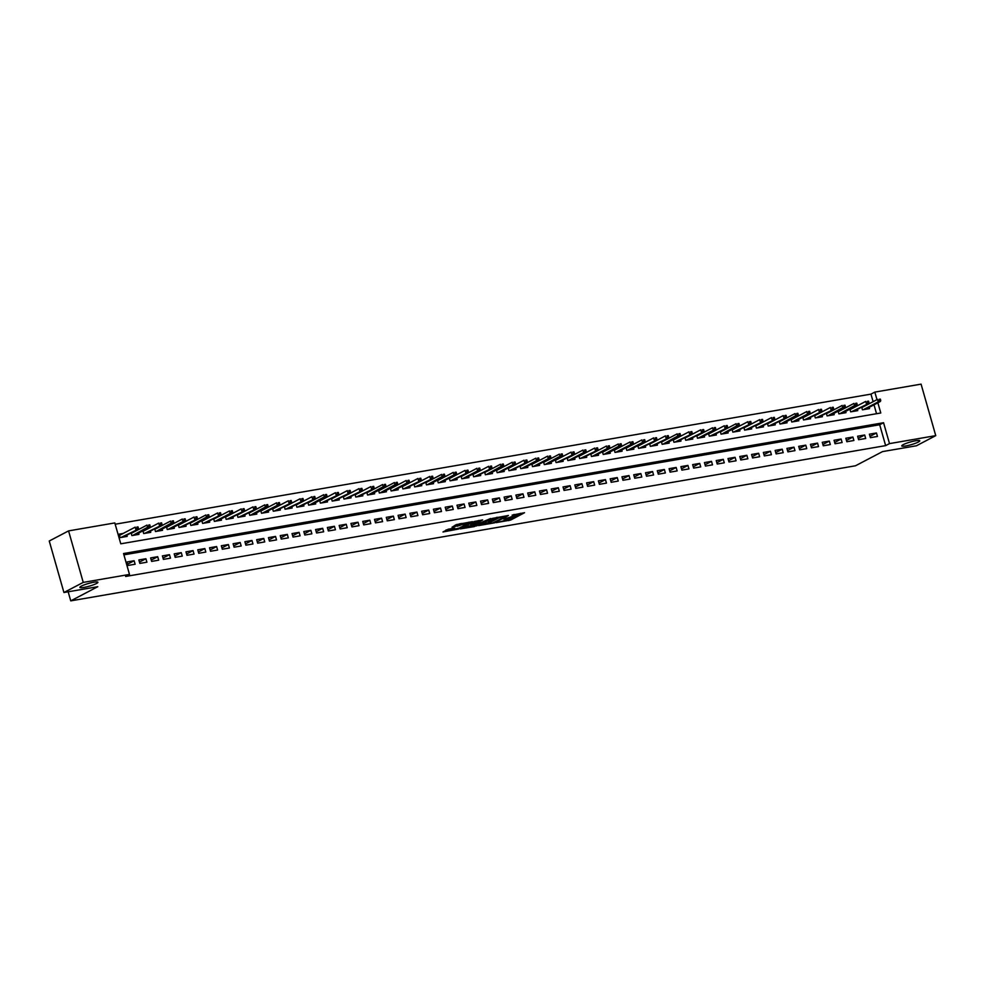 <?xml version="1.0" encoding="UTF-8"?>
<svg xmlns="http://www.w3.org/2000/svg" width="985" height="985" viewBox="0 0 985 985"><rect width="100%" height="100%" fill="white"/><g stroke="black" fill="none" stroke-linecap="round" stroke-linejoin="round"><path stroke-width="1.48" d="M496.181 522.629L510.661 520.055L524.537 512.705L512.151 515.106A4.593 0.69 164.1 0 1 514.145 515.118A4.593 0.69 164.1 0 1 513.431 515.734L512.286 516.337A4.593 0.69 164.1 0 1 506.167 518.245L503.237 518.935L505.096 518.799A4.593 0.69 164.1 0 1 507.09 518.812A4.593 0.69 164.1 0 1 506.376 519.44L505.231 520.031A4.593 0.69 164.1 0 1 499.112 521.939L496.181 522.629M96.444 583.514A9.37 1.404 164.1 0 0 97.909 582.246A9.37 1.404 164.1 0 0 91.297 582.751A9.37 1.404 164.1 0 0 81.361 586.112A9.37 1.404 164.1 0 0 79.896 587.38A9.37 1.404 164.1 0 0 86.508 586.888A9.37 1.404 164.1 0 0 96.444 583.514M918.316 442.043A9.37 1.404 164.1 0 0 919.781 440.775A9.37 1.404 164.1 0 0 913.169 441.28A9.37 1.404 164.1 0 0 903.233 444.641A9.37 1.404 164.1 0 0 901.755 445.91A9.37 1.404 164.1 0 0 908.379 445.417A9.37 1.404 164.1 0 0 918.316 442.043M448.335 529.167L442.991 531.974L458.554 529.031L472.431 521.681L456.252 524.623L452.017 527.246L468.86 522.85L459.269 528.083L452.472 529.671L454.799 528.169L448.335 529.167M873.116 401.671L870.962 394.123L874.828 392.104L921.073 384.138L935.75 435.641L916.432 445.774L882.548 451.598L855.497 465.782L70.748 600.862L97.798 586.691L63.926 592.514L83.245 582.394L68.568 530.89L114.814 522.924L120.773 543.806L880.775 412.986L877.881 402.803M935.75 435.641L889.504 443.607L883.557 422.725L123.544 553.545L129.491 574.427L83.245 582.394M129.491 574.427L125.624 576.459L885.638 445.626L889.504 443.607M478.562 525.584L494.519 522.838L508.408 515.487L492.217 518.43L478.562 525.584M474.622 526.532L460.352 528.871L474.228 521.521L482.613 519.932L476.629 523.22L481.123 522.555L490.579 518.516L476.543 525.928L474.474 526.015M123.199 533.427L119.136 534.129L120.121 537.613L127.188 536.394L126.843 535.15M134.982 531.408L133.504 531.654M146.765 529.376L145.287 529.635M158.548 527.344L157.071 527.603M170.331 525.313L168.854 525.571M182.114 523.294L180.637 523.54M193.897 521.262L192.42 521.521M205.68 519.23L204.203 519.489M217.463 517.199L215.986 517.457M229.246 515.18L227.769 515.426M241.029 513.148L239.552 513.407M252.813 511.116L251.335 511.375M264.596 509.085L263.118 509.344M276.379 507.066L274.901 507.312M288.162 505.034L286.684 505.293M299.945 503.003L298.467 503.261M311.728 500.983L310.25 501.23M323.511 498.952L322.033 499.198M335.294 496.92L333.817 497.179M347.077 494.889L345.6 495.147M358.86 492.869L357.383 493.116M370.643 490.838L369.166 491.096M382.426 488.806L380.949 489.065M394.209 486.775L392.732 487.033M405.992 484.755L404.515 485.002M417.775 482.724L416.298 482.982M429.558 480.692L428.081 480.951M441.342 478.661L439.864 478.919M453.125 476.642L451.647 476.888M464.908 474.61L463.43 474.868M476.691 472.578L475.213 472.837M488.474 470.559L486.996 470.805M500.257 468.528L498.779 468.774M512.04 466.496L510.562 466.755M523.823 464.464L522.346 464.723M535.606 462.445L534.129 462.691M547.389 460.414L545.912 460.672M559.172 458.382L557.695 458.641M570.955 456.35L569.478 456.609M582.738 454.331L581.261 454.577M594.521 452.3L593.044 452.558M606.304 450.268L604.827 450.527M618.087 448.237L616.61 448.495M629.871 446.217L628.393 446.464M641.654 444.186L640.176 444.444M653.437 442.154L651.959 442.413M665.22 440.123L663.742 440.381M677.003 438.103L675.525 438.35M688.786 436.072L687.308 436.33M700.569 434.04L699.091 434.299M712.352 432.021L710.875 432.267M724.135 429.989L722.658 430.236M735.918 427.958L734.441 428.216M747.701 425.926L746.224 426.185M759.484 423.907L758.007 424.153M771.267 421.875L769.79 422.134M783.05 419.844L781.573 420.102M794.833 417.812L793.356 418.071M806.616 415.793L805.139 416.039M818.4 413.762L816.922 414.02M830.183 411.73L828.705 411.989M841.966 409.698L840.488 409.957M853.749 407.679L852.271 407.925M870.395 437.672L877.463 436.454L876.465 432.969L869.398 434.188L870.395 437.672M858.612 439.692L865.68 438.485L864.682 435.001L857.615 436.22L858.612 439.692M846.829 441.723L853.896 440.504L852.899 437.032L845.832 438.239L846.829 441.723M835.046 443.755L842.113 442.536L841.116 439.051L834.049 440.27L835.046 443.755M823.263 445.786L830.33 444.567L829.333 441.083L822.266 442.302L823.263 445.786M811.48 447.806L818.547 446.599L817.55 443.115L810.483 444.333L811.48 447.806M799.697 449.837L806.764 448.618L805.767 445.146L798.7 446.353L799.697 449.837M787.914 451.869L794.981 450.65L793.984 447.165L786.916 448.384L787.914 451.869M776.131 453.9L783.198 452.681L782.201 449.197L775.133 450.416L776.131 453.9M764.348 455.92L771.415 454.701L770.418 451.228L763.35 452.447L764.348 455.92M752.565 457.951L759.632 456.732L758.635 453.26L751.567 454.467L752.565 457.951M740.782 459.983L747.849 458.764L746.852 455.279L739.784 456.498L740.782 459.983M728.999 462.002L736.066 460.795L735.069 457.311L728.001 458.53L728.999 462.002M717.215 464.034L724.283 462.815L723.286 459.342L716.218 460.561L717.215 464.034M705.432 466.065L712.5 464.846L711.502 461.362L704.435 462.581L705.432 466.065M693.649 468.097L700.717 466.878L699.719 463.393L692.652 464.612L693.649 468.097M681.866 470.116L688.934 468.909L687.936 465.425L680.869 466.644L681.866 470.116M670.083 472.147L677.151 470.928L676.153 467.456L669.086 468.675L670.083 472.147M658.3 474.179L665.367 472.96L664.37 469.476L657.303 470.695L658.3 474.179M646.517 476.211L653.584 474.992L652.587 471.507L645.52 472.726L646.517 476.211M634.734 478.23L641.801 477.023L640.804 473.539L633.737 474.758L634.734 478.23M622.951 480.261L630.018 479.042L629.021 475.57L621.954 476.777L622.951 480.261M611.168 482.293L618.235 481.074L617.238 477.59L610.171 478.808L611.168 482.293M599.385 484.325L606.452 483.106L605.455 479.621L598.387 480.84L599.385 484.325M587.602 486.344L594.669 485.125L593.672 481.653L586.604 482.872L587.602 486.344M575.819 488.375L582.886 487.156L581.889 483.684L574.821 484.891L575.819 488.375M564.036 490.407L571.103 489.188L570.106 485.704L563.038 486.922L564.036 490.407M552.253 492.438L559.32 491.219L558.323 487.735L551.255 488.954L552.253 492.438M540.457 494.458L547.537 493.239L546.54 489.767L539.472 490.986L540.457 494.458M528.674 496.489L535.754 495.27L534.756 491.798L527.689 493.005L528.674 496.489M516.891 498.521L523.971 497.302L522.973 493.817L515.906 495.036L516.891 498.521M505.108 500.54L512.188 499.333L511.19 495.849L504.123 497.068L505.108 500.54M493.325 502.572L500.405 501.353L499.407 497.881L492.34 499.099L493.325 502.572M481.542 504.603L488.622 503.384L487.624 499.9L480.557 501.119L481.542 504.603M469.759 506.635L476.838 505.416L475.841 501.931L468.774 503.15L469.759 506.635M457.976 508.654L465.055 507.447L464.058 503.963L456.991 505.182L457.976 508.654M446.193 510.686L453.272 509.467L452.275 505.994L445.208 507.201L446.193 510.686M434.41 512.717L441.489 511.498L440.492 508.014L433.425 509.233L434.41 512.717M422.627 514.749L429.706 513.53L428.709 510.045L421.642 511.264L422.627 514.749M410.844 516.768L417.923 515.561L416.926 512.077L409.858 513.296L410.844 516.768M399.06 518.799L406.14 517.581L405.143 514.108L398.075 515.315L399.06 518.799M387.277 520.831L394.357 519.612L393.36 516.128L386.292 517.347L387.277 520.831M375.494 522.863L382.574 521.644L381.577 518.159L374.509 519.378L375.494 522.863M363.711 524.882L370.791 523.663L369.794 520.191L362.726 521.41L363.711 524.882M351.928 526.913L359.008 525.694L358.011 522.222L350.943 523.429L351.928 526.913M340.145 528.945L347.225 527.726L346.227 524.242L339.16 525.461L340.145 528.945M328.362 530.964L335.442 529.758L334.444 526.273L327.377 527.492L328.362 530.964M316.579 532.996L323.659 531.777L322.661 528.305L315.594 529.524L316.579 532.996M304.796 535.027L311.876 533.808L310.878 530.324L303.811 531.543L304.796 535.027M293.013 537.059L300.093 535.84L299.095 532.356L292.028 533.574L293.013 537.059M281.23 539.078L288.309 537.872L287.312 534.387L280.245 535.606L281.23 539.078M269.447 541.11L276.526 539.891L275.529 536.419L268.462 537.638L269.447 541.11M257.664 543.141L264.743 541.922L263.746 538.438L256.679 539.657L257.664 543.141M245.881 545.173L252.96 543.954L251.963 540.469L244.896 541.688L245.881 545.173M234.098 547.192L241.177 545.986L240.18 542.501L233.113 543.72L234.098 547.192M222.314 549.224L229.394 548.005L228.397 544.533L221.329 545.739L222.314 549.224M210.531 551.255L217.611 550.036L216.614 546.552L209.546 547.771L210.531 551.255M198.748 553.287L205.828 552.068L204.831 548.583L197.763 549.802L198.748 553.287M186.965 555.306L194.045 554.087L193.048 550.615L185.98 551.834L186.965 555.306M175.182 557.338L182.262 556.119L181.265 552.647L174.197 553.853L175.182 557.338M163.399 559.369L170.479 558.15L169.482 554.666L162.414 555.885L163.399 559.369M151.616 561.401L158.696 560.182L157.698 556.697L150.631 557.916L151.616 561.401M139.833 563.42L146.913 562.201L145.915 558.729L138.848 559.948L139.833 563.42M885.638 445.626L879.691 424.744L123.913 554.851M134.132 560.748L127.065 561.967L128.05 565.452L135.13 564.233L134.132 560.748L127.681 564.134M870.962 394.123L115.183 524.217M876.539 413.712L874.015 404.835M865.532 405.648L864.054 405.906M869.176 407.371L869.533 408.615L862.454 409.822L861.69 407.137M857.393 409.391L857.75 410.634L850.671 411.853L849.907 409.169M845.61 411.422L845.967 412.666L838.888 413.885L838.124 411.201M833.827 413.454L834.184 414.697L827.104 415.916L826.341 413.22M822.044 415.473L822.401 416.729L815.321 417.935L814.558 415.251M810.261 417.505L810.618 418.748L803.538 419.967L802.775 417.283M798.478 419.536L798.835 420.78L791.755 421.999L790.992 419.315M786.695 421.568L787.052 422.811L779.972 424.03L779.209 421.334M774.912 423.587L775.269 424.843L768.189 426.049L767.426 423.365M763.129 425.618L763.486 426.862L756.406 428.081L755.643 425.397M751.346 427.65L751.703 428.894L744.623 430.113L743.86 427.428M739.563 429.682L739.92 430.925L732.84 432.144L732.077 429.448M727.78 431.701L728.137 432.944L721.057 434.163L720.294 431.479M715.996 433.732L716.354 434.976L709.274 436.195L708.511 433.511M704.213 435.764L704.571 437.008L697.491 438.226L696.727 435.53M692.43 437.796L692.787 439.039L685.708 440.258L684.944 437.562M680.647 439.815L681.004 441.058L673.925 442.277L673.161 439.593M668.864 441.846L669.221 443.09L662.142 444.309L661.378 441.625M657.081 443.878L657.438 445.121L650.359 446.34L649.595 443.644M645.298 445.91L645.655 447.153L638.575 448.36L637.812 445.676M633.515 447.929L633.872 449.172L626.792 450.391L626.029 447.707M621.732 449.96L622.089 451.204L615.009 452.423L614.246 449.739M609.949 451.992L610.306 453.235L603.226 454.454L602.463 451.758M598.166 454.011L598.523 455.267L591.443 456.474L590.68 453.789M586.383 456.043L586.74 457.286L579.66 458.505L578.897 455.821M574.6 458.074L574.957 459.318L567.877 460.537L567.114 457.853M562.817 460.106L563.174 461.349L556.094 462.568L555.331 459.872M551.034 462.125L551.391 463.369L544.311 464.588L543.548 461.903M539.251 464.157L539.608 465.4L532.528 466.619L531.765 463.935M527.467 466.188L527.825 467.432L520.745 468.651L519.981 465.954M515.684 468.22L516.042 469.463L508.962 470.682L508.198 467.986M503.901 470.239L504.258 471.483L497.179 472.702L496.415 470.017M492.118 472.271L492.475 473.514L485.396 474.733L484.632 472.049M480.335 474.302L480.692 475.546L473.613 476.765L472.849 474.068M468.552 476.334L468.909 477.577L461.83 478.784L461.066 476.1M456.769 478.353L457.126 479.596L450.046 480.815L449.283 478.131M444.986 480.385L445.343 481.628L438.263 482.847L437.5 480.163M433.203 482.416L433.56 483.66L426.48 484.879L425.717 482.182M421.42 484.435L421.777 485.691L414.697 486.898L413.934 484.214M409.637 486.467L409.994 487.71L402.914 488.929L402.151 486.245M397.854 488.498L398.211 489.742L391.131 490.961L390.368 488.277M386.071 490.53L386.428 491.774L379.348 492.992L378.585 490.296M374.288 492.549L374.645 493.805L367.565 495.012L366.802 492.328M362.505 494.581L362.862 495.824L355.782 497.043L355.019 494.359M350.722 496.612L351.079 497.856L343.999 499.075L343.236 496.391M338.938 498.644L339.296 499.887L332.216 501.106L331.452 498.41M327.155 500.663L327.512 501.907L320.433 503.126L319.669 500.442M315.372 502.695L315.729 503.938L308.65 505.157L307.886 502.473M303.589 504.726L303.946 505.97L296.867 507.189L296.103 504.492M291.806 506.758L292.163 508.001L285.084 509.22L284.32 506.524M280.023 508.777L280.38 510.021L273.301 511.24L272.537 508.555M268.24 510.809L268.597 512.052L261.517 513.271L260.754 510.587M256.457 512.84L256.814 514.084L249.734 515.303L248.971 512.606M244.674 514.86L245.031 516.115L237.951 517.322L237.188 514.638M232.891 516.891L233.248 518.135L226.168 519.354L225.405 516.669M221.108 518.923L221.465 520.166L214.385 521.385L213.622 518.701M209.325 520.954L209.682 522.198L202.602 523.417L201.839 520.72M197.542 522.973L197.899 524.229L190.819 525.436L190.056 522.752M185.759 525.005L186.116 526.249L179.036 527.467L178.273 524.783M173.976 527.037L174.333 528.28L167.253 529.499L166.49 526.815M162.193 529.068L162.537 530.312L155.47 531.531L154.707 528.834M150.409 531.087L150.754 532.331L143.687 533.55L142.923 530.866M138.626 533.119L138.971 534.362L131.904 535.581L131.14 532.897M68.162 591.788L70.748 600.862M63.926 592.514L49.25 541.011L68.568 530.89M876.982 399.651L874.828 392.104M879.691 424.744L883.557 422.725M876.465 432.969L870.014 436.355M864.682 435.001L858.23 438.387M852.899 437.032L846.447 440.406M841.116 439.051L834.664 442.437M829.333 441.083L822.881 444.469M817.55 443.115L811.098 446.5M805.767 445.146L799.315 448.52M793.984 447.165L787.532 450.551M782.201 449.197L775.749 452.583M770.418 451.228L763.966 454.602M758.635 453.26L752.183 456.634M746.852 455.279L740.4 458.665M735.069 457.311L728.617 460.697M723.286 459.342L716.834 462.716M711.502 461.362L705.051 464.748M699.719 463.393L693.268 466.779M687.936 465.425L681.485 468.811M676.153 467.456L669.701 470.83M664.37 469.476L657.918 472.862M652.587 471.507L646.135 474.893M640.804 473.539L634.352 476.925M629.021 475.57L622.569 478.944M617.238 477.59L610.786 480.975M605.455 479.621L599.003 483.007M593.672 481.653L587.22 485.026M581.889 483.684L575.437 487.058M570.106 485.704L563.654 489.089M558.323 487.735L551.871 491.121M546.54 489.767L540.088 493.14M534.756 491.798L528.305 495.172M522.973 493.817L516.522 497.203M511.19 495.849L504.739 499.235M499.407 497.881L492.956 501.254M487.624 499.9L481.173 503.286M475.841 501.931L469.389 505.317M464.058 503.963L457.606 507.349M452.275 505.994L445.823 509.368M440.492 508.014L434.04 511.4M428.709 510.045L422.257 513.431M416.926 512.077L410.474 515.463M405.143 514.108L398.691 517.482M393.36 516.128L386.908 519.514M381.577 518.159L375.125 521.545M369.794 520.191L363.342 523.564M358.011 522.222L351.559 525.596M346.227 524.242L339.776 527.628M334.444 526.273L327.993 529.659M322.661 528.305L316.21 531.678M310.878 530.324L304.427 533.71M299.095 532.356L292.644 535.741M287.312 534.387L280.86 537.773M275.529 536.419L269.077 539.792M263.746 538.438L257.294 541.824M251.963 540.469L245.511 543.855M240.18 542.501L233.728 545.887M228.397 544.533L221.945 547.906M216.614 546.552L210.162 549.938M204.831 548.583L198.379 551.969M193.048 550.615L186.596 553.989M181.265 552.647L174.813 556.02M169.482 554.666L163.03 558.052M157.698 556.697L151.247 560.083M145.915 558.729L139.464 562.103M505.896 519.686L510.267 518.664L520.523 513.284M481.96 523.811L488.523 522.678M492.401 523.097L505.724 516.399L503.766 516.546A4.593 0.69 164.1 0 0 497.647 518.455L489.446 522.752A4.593 0.69 164.1 0 0 488.732 523.367A4.593 0.69 164.1 0 0 490.727 523.38L492.401 523.097M488.732 523.367L488.326 521.976A4.593 0.69 164.1 0 1 489.052 521.361L496.588 517.408M470.288 525.818L463.972 526.901M478.599 520.511L476.518 521.878M471.101 526.039L477.294 524.968L480.68 523.121L476.186 523.774L471.101 526.039L470.707 524.648L470.498 526.556M470.707 524.648L476.358 522.284M455.008 525.264L460.611 523.601M445.983 530.004L452.263 528.92M865.47 409.304L880.368 401.498L878.238 401.868L863.34 409.674M879.556 400.698L880.738 400.501L880.344 399.11L879.162 399.307L879.556 400.698L878.238 401.868L877.524 399.356L861.826 407.593M879.162 399.307L880.344 399.11M880.738 400.501L880.368 401.498M853.687 411.336L868.585 403.53L851.557 411.705M867.773 402.73L868.955 402.533L868.561 401.141L867.379 401.338L867.773 402.73L866.455 403.899L865.741 401.387L850.043 409.625M867.379 401.338L868.561 401.141M868.955 402.533L868.585 403.53M857.172 404.552L856.778 403.16L855.596 403.37L855.99 404.761L857.172 404.552L856.802 405.561L854.672 405.918L853.958 403.419L838.26 411.644M855.99 404.761L839.774 413.737M856.802 405.561L841.892 413.368M855.596 403.37L856.778 403.16M845.389 406.583L844.995 405.192L843.813 405.401L844.207 406.793L845.389 406.583L845.019 407.593L830.121 415.387M845.019 407.593L842.889 407.95L842.175 405.451L826.477 413.675M844.207 406.793L827.991 415.756M843.813 405.401L844.995 405.192M818.338 417.418L833.236 409.612L816.208 417.788M832.423 408.812L833.605 408.615L833.212 407.224L832.029 407.421L832.423 408.812L831.106 409.982L830.392 407.47L814.693 415.707M832.029 407.421L833.212 407.224M833.605 408.615L833.236 409.612M806.555 419.45L821.453 411.644L804.425 419.819M820.64 410.844L821.822 410.646L821.428 409.255L820.246 409.452L820.64 410.844L819.323 412.013L818.609 409.501L802.91 417.738M820.246 409.452L821.428 409.255M821.822 410.646L821.453 411.644M794.772 421.481L809.67 413.675L807.54 414.032L792.642 421.851M808.857 412.875L810.039 412.666L809.645 411.274L808.463 411.484L808.857 412.875L807.54 414.032L806.826 411.533L791.127 419.758M808.463 411.484L809.645 411.274M810.039 412.666L809.67 413.675M798.256 414.697L797.862 413.306L796.68 413.503L797.074 414.907L798.256 414.697L797.887 415.695L795.757 416.064L795.043 413.565L779.344 421.789M797.074 414.907L780.859 423.87M797.887 415.695L782.976 423.513M796.68 413.503L797.862 413.306M771.206 425.532L786.104 417.726L769.076 425.902M785.291 416.926L786.473 416.729L786.079 415.338L784.897 415.535L785.291 416.926L783.974 418.096L783.26 415.584L767.561 423.821M784.897 415.535L786.079 415.338M786.473 416.729L786.104 417.726M759.423 427.564L774.321 419.758L757.293 427.933M773.508 418.957L774.69 418.76L774.296 417.357L773.114 417.566L773.508 418.957L772.191 420.127L771.477 417.615L755.778 425.852M773.114 417.566L774.296 417.357M774.69 418.76L774.321 419.758M747.64 429.595L762.538 421.789L745.51 429.952M761.725 420.989L762.907 420.78L762.513 419.388L761.331 419.598L761.725 420.989L760.408 422.146L759.694 419.647L743.995 427.872M761.331 419.598L762.513 419.388M762.907 420.78L762.538 421.789M735.857 431.615L750.755 423.809L733.726 431.984M749.942 423.008L751.124 422.811L750.73 421.42L749.548 421.617L749.942 423.008L748.625 424.178L747.911 421.678L732.212 429.903M749.548 421.617L750.73 421.42M751.124 422.811L750.755 423.809M739.341 424.843L738.947 423.452L737.765 423.648L738.159 425.04L739.341 424.843L738.972 425.84L736.842 426.209L736.127 423.698L720.429 431.935M738.159 425.04L721.943 434.016M738.972 425.84L724.061 433.646M737.765 423.648L738.947 423.452M712.29 435.678L727.189 427.872L710.16 436.047M726.376 427.071L727.558 426.862L727.164 425.471L725.982 425.68L726.376 427.071L725.058 428.241L724.344 425.729L708.646 433.954M725.982 425.68L727.164 425.471M727.558 426.862L727.189 427.872M700.507 437.709L715.405 429.903L713.275 430.26L698.377 438.066M714.593 429.103L715.775 428.894L715.381 427.502L714.199 427.712L714.593 429.103L713.275 430.26L712.561 427.761L696.863 435.986M714.199 427.712L715.381 427.502M715.775 428.894L715.405 429.903M688.724 439.729L703.622 431.923L686.594 440.098M702.81 431.122L703.992 430.925L703.598 429.534L702.416 429.731L702.81 431.122L701.492 432.292L700.778 429.78L685.08 438.017M702.416 429.731L703.598 429.534M703.992 430.925L703.622 431.923M676.941 441.76L691.839 433.954L674.811 442.13M691.027 433.154L692.209 432.957L691.815 431.565L690.633 431.762L691.027 433.154L689.709 434.323L688.995 431.812L673.297 440.049M690.633 431.762L691.815 431.565M692.209 432.957L691.839 433.954M680.426 434.976L680.032 433.585L678.85 433.794L679.244 435.185L680.426 434.976L680.056 435.986L677.926 436.343L677.212 433.843L661.514 442.068M679.244 435.185L663.028 444.161M680.056 435.986L665.146 443.792M678.85 433.794L680.032 433.585M653.375 445.823L668.273 438.017L651.245 446.18M667.461 437.217L668.643 437.008L668.249 435.616L667.067 435.826L667.461 437.217L666.143 438.374L665.429 435.875L649.731 444.1M667.067 435.826L668.249 435.616M668.643 437.008L668.273 438.017M641.592 447.843L656.49 440.036L639.462 448.212M655.678 439.236L656.86 439.039L656.466 437.648L655.284 437.845L655.678 439.236L654.36 440.406L653.646 437.894L637.948 446.131M655.284 437.845L656.466 437.648M656.86 439.039L656.49 440.036M629.809 449.874L644.707 442.068L642.577 442.437L627.679 450.243M643.894 441.268L645.076 441.071L644.683 439.679L643.5 439.876L643.894 441.268L642.577 442.437L641.863 439.926L626.164 448.163M643.5 439.876L644.683 439.679M645.076 441.071L644.707 442.068M618.026 451.906L632.924 444.1L630.794 444.457L615.896 452.275M632.111 443.299L633.293 443.09L632.899 441.699L631.717 441.908L632.111 443.299L630.794 444.457L630.08 441.957L614.381 450.182M631.717 441.908L632.899 441.699M633.293 443.09L632.924 444.1M621.51 445.121L621.116 443.73L619.934 443.94L620.328 445.331L621.51 445.121L621.141 446.131L619.011 446.488L618.297 443.989L602.598 452.213M620.328 445.331L604.113 454.294M621.141 446.131L606.231 453.937M619.934 443.94L621.116 443.73M594.46 455.956L609.358 448.15L607.228 448.52L592.33 456.326M608.545 447.35L609.727 447.153L609.333 445.762L608.151 445.959L608.545 447.35L607.228 448.52L606.514 446.008L590.815 454.245M608.151 445.959L609.333 445.762M609.727 447.153L609.358 448.15M582.677 457.988L597.575 450.182L580.547 458.357M596.762 449.382L597.944 449.185L597.55 447.793L596.368 447.99L596.762 449.382L595.445 450.551L594.731 448.04L579.032 456.277M596.368 447.99L597.55 447.793M597.944 449.185L597.575 450.182M570.894 460.02L585.792 452.213L583.662 452.571L568.764 460.389M584.979 451.413L586.161 451.204L585.767 449.813L584.585 450.022L584.979 451.413L583.662 452.571L582.948 450.071L567.249 458.296M584.585 450.022L585.767 449.813M586.161 451.204L585.792 452.213M559.111 462.051L574.009 454.233L556.981 462.408M573.196 453.445L574.378 453.235L573.984 451.844L572.802 452.041L573.196 453.445L571.879 454.602L571.165 452.103L555.466 460.327M572.802 452.041L573.984 451.844M574.378 453.235L574.009 454.233M562.595 455.267L562.201 453.876L561.019 454.073L561.413 455.464L562.595 455.267L562.226 456.264L560.096 456.634L559.381 454.122L543.683 462.359M561.413 455.464L545.197 464.44M562.226 456.264L547.315 464.07M561.019 454.073L562.201 453.876M535.544 466.102L550.443 458.296L548.313 458.665L533.414 466.471M549.63 457.496L550.812 457.299L550.418 455.895L549.236 456.104L549.63 457.496L548.313 458.665L547.598 456.154L531.9 464.391M549.236 456.104L550.418 455.895M550.812 457.299L550.443 458.296M523.761 468.134L538.66 460.327L536.529 460.685L521.631 468.491M537.847 459.527L539.029 459.318L538.635 457.926L537.453 458.136L537.847 459.527L536.529 460.685L535.815 458.185L520.117 466.41M537.453 458.136L538.635 457.926M539.029 459.318L538.66 460.327M511.978 470.153L526.876 462.347L509.848 470.522M526.064 461.546L527.246 461.349L526.852 459.958L525.67 460.155L526.064 461.546L524.746 462.716L524.032 460.217L508.334 468.441M525.67 460.155L526.852 459.958M527.246 461.349L526.876 462.347M500.195 472.184L515.093 464.378L512.963 464.748L498.065 472.554M514.281 463.578L515.463 463.381L515.069 461.99L513.887 462.187L514.281 463.578L512.963 464.748L512.249 462.236L496.551 470.473M513.887 462.187L515.069 461.99M515.463 463.381L515.093 464.378M503.68 465.4L503.286 464.009L502.104 464.218L502.498 465.61L503.68 465.4L503.31 466.41L501.18 466.779L500.466 464.267L484.768 472.492M502.498 465.61L486.282 474.585M503.31 466.41L488.4 474.216M502.104 464.218L503.286 464.009M476.629 476.248L491.527 468.441L474.499 476.605M490.715 467.641L491.897 467.432L491.503 466.04L490.321 466.25L490.715 467.641L489.397 468.798L488.683 466.299L472.985 474.524M490.321 466.25L491.503 466.04M491.897 467.432L491.527 468.441M464.846 478.267L479.744 470.461L477.614 470.83L462.716 478.636M478.932 469.66L480.114 469.463L479.72 468.072L478.538 468.269L478.932 469.66L477.614 470.83L476.9 468.318L461.202 476.555M478.538 468.269L479.72 468.072M480.114 469.463L479.744 470.461M453.063 480.298L467.961 472.492L450.933 480.668M467.149 471.692L468.331 471.495L467.937 470.104L466.755 470.301L467.149 471.692L465.831 472.862L465.117 470.35L449.419 478.587M466.755 470.301L467.937 470.104M468.331 471.495L467.961 472.492M441.28 482.33L456.178 474.524L454.048 474.881L439.15 482.699M455.365 473.723L456.548 473.514L456.154 472.123L454.971 472.332L455.365 473.723L454.048 474.881L453.334 472.381L437.635 480.606M454.971 472.332L456.154 472.123M456.548 473.514L456.178 474.524M444.764 475.546L444.37 474.154L443.188 474.364L443.582 475.755L444.764 475.546L444.395 476.555L442.265 476.912L441.551 474.413L425.852 482.638M443.582 475.755L427.367 484.719M444.395 476.555L429.485 484.361M443.188 474.364L444.37 474.154M417.714 486.381L432.612 478.575L415.584 486.75M431.799 477.774L432.981 477.577L432.587 476.186L431.405 476.383L431.799 477.774L430.482 478.944L429.768 476.432L414.069 484.669M431.405 476.383L432.587 476.186M432.981 477.577L432.612 478.575M405.931 488.412L420.829 480.606L403.801 488.782M420.016 479.806L421.198 479.609L420.804 478.217L419.622 478.414L420.016 479.806L418.699 480.975L417.985 478.464L402.286 486.701M419.622 478.414L420.804 478.217M421.198 479.609L420.829 480.606M394.148 490.444L409.046 482.638L406.916 482.995L392.018 490.813M408.233 481.837L409.415 481.628L409.021 480.237L407.839 480.446L408.233 481.837L406.916 482.995L406.202 480.495L390.503 488.72M407.839 480.446L409.021 480.237M409.415 481.628L409.046 482.638M397.632 483.66L397.238 482.268L396.056 482.465L396.45 483.869L397.632 483.66L397.263 484.657L382.365 492.463M397.263 484.657L395.133 485.026L394.419 482.527L378.72 490.752M396.45 483.869L380.235 492.832M396.056 482.465L397.238 482.268M385.849 485.691L385.455 484.3L384.273 484.497L384.667 485.888L385.849 485.691L385.467 486.688L383.35 487.058L382.636 484.546L366.937 492.783M384.667 485.888L368.452 494.864M385.467 486.688L370.569 494.495M384.273 484.497L385.455 484.3M358.799 496.526L373.684 488.72L356.668 496.896M372.884 487.92L374.066 487.723L373.672 486.319L372.49 486.528L372.884 487.92L371.567 489.089L370.852 486.578L355.154 494.815M372.49 486.528L373.672 486.319M374.066 487.723L373.684 488.72M347.015 498.558L361.901 490.752L344.885 498.915M361.101 489.951L362.283 489.742L361.889 488.351L360.707 488.56L361.101 489.951L359.784 491.109L359.069 488.609L343.371 496.834M360.707 488.56L361.889 488.351M362.283 489.742L361.901 490.752M335.232 500.577L350.118 492.771L333.102 500.946M349.318 491.971L350.5 491.774L350.106 490.382L348.924 490.579L349.318 491.971L348 493.14L347.286 490.641L331.588 498.866M348.924 490.579L350.106 490.382M350.5 491.774L350.118 492.771M323.449 502.609L338.335 494.802L321.319 502.978M337.535 494.002L338.717 493.805L338.323 492.414L337.141 492.611L337.535 494.002L336.217 495.172L335.503 492.66L319.805 500.897M337.141 492.611L338.323 492.414M338.717 493.805L338.335 494.802M326.934 495.824L326.54 494.433L325.358 494.642L325.752 496.034L326.934 495.824L326.552 496.834L324.434 497.203L323.72 494.692L308.022 502.916M325.752 496.034L309.536 505.01M326.552 496.834L311.654 504.64M325.358 494.642L326.54 494.433M299.883 506.672L314.769 498.866L297.753 507.029M313.969 498.065L315.151 497.856L314.757 496.465L313.575 496.674L313.969 498.065L312.651 499.223L311.937 496.723L296.239 504.948M313.575 496.674L314.757 496.465M315.151 497.856L314.769 498.866M288.1 508.691L302.986 500.885L285.97 509.06M302.186 500.084L303.368 499.887L302.974 498.496L301.792 498.693L302.186 500.084L300.868 501.254L300.154 498.742L284.456 506.979M301.792 498.693L302.974 498.496M303.368 499.887L302.986 500.885M276.317 510.722L291.203 502.916L274.187 511.092M290.403 502.116L291.585 501.919L291.191 500.528L290.009 500.725L290.403 502.116L289.085 503.286L288.371 500.774L272.673 509.011M290.009 500.725L291.191 500.528M291.585 501.919L291.203 502.916M264.534 512.754L279.42 504.948L277.302 505.305L262.404 513.123M278.62 504.148L279.802 503.938L279.408 502.547L278.226 502.756L278.62 504.148L277.302 505.305L276.588 502.806L260.89 511.03M278.226 502.756L279.408 502.547M279.802 503.938L279.42 504.948M268.019 505.97L267.625 504.579L266.442 504.788L266.837 506.179L268.019 505.97L267.637 506.979L265.519 507.337L264.805 504.837L249.106 513.062M266.837 506.179L250.621 515.143M267.637 506.979L252.739 514.786M266.442 504.788L267.625 504.579M240.968 516.805L255.854 508.999L238.838 517.174M255.053 508.198L256.235 508.001L255.841 506.61L254.659 506.807L255.053 508.198L253.736 509.368L253.022 506.856L237.323 515.093M254.659 506.807L255.841 506.61M256.235 508.001L255.854 508.999M229.185 518.836L244.071 511.03L227.055 519.206M243.27 510.23L244.452 510.033L244.058 508.642L242.876 508.839L243.27 510.23L241.953 511.4L241.239 508.888L225.54 517.125M242.876 508.839L244.058 508.642M244.452 510.033L244.071 511.03M217.402 520.868L232.288 513.062L230.17 513.419L215.272 521.237M231.487 512.262L232.669 512.052L232.275 510.661L231.093 510.87L231.487 512.262L230.17 513.419L229.456 510.919L213.757 519.144M231.093 510.87L232.275 510.661M232.669 512.052L232.288 513.062M205.619 522.9L220.505 515.081L203.489 523.257M219.704 514.293L220.886 514.084L220.492 512.692L219.31 512.902L219.704 514.293L218.387 515.45L217.673 512.951L201.974 521.176M219.31 512.902L220.492 512.692M220.886 514.084L220.505 515.081M209.103 516.115L208.709 514.724L207.527 514.921L207.921 516.312L209.103 516.115L208.721 517.113L206.604 517.482L205.89 514.97L190.191 523.207M207.921 516.312L191.706 525.288M208.721 517.113L193.823 524.919M207.527 514.921L208.709 514.724M182.053 526.95L196.938 519.144L179.923 527.32M196.138 518.344L197.32 518.147L196.926 516.756L195.744 516.953L196.138 518.344L194.821 519.514L194.107 517.002L178.408 525.239M195.744 516.953L196.926 516.756M197.32 518.147L196.938 519.144M170.27 528.982L185.155 521.176L183.038 521.533L168.139 529.351M184.355 520.375L185.537 520.166L185.143 518.775L183.961 518.984L184.355 520.375L183.038 521.533L182.323 519.033L166.625 527.258M183.961 518.984L185.143 518.775M185.537 520.166L185.155 521.176M173.754 522.198L173.36 520.806L172.178 521.003L172.572 522.407L173.754 522.198L173.372 523.195L158.487 531.001M173.372 523.195L171.255 523.564L170.54 521.065L154.842 529.29M172.572 522.407L156.356 531.371M172.178 521.003L173.36 520.806M146.703 533.033L161.589 525.227L144.573 533.402M160.789 524.426L161.971 524.229L161.577 522.838L160.395 523.035L160.789 524.426L159.472 525.596L158.757 523.084L143.059 531.321M160.395 523.035L161.577 522.838M161.971 524.229L161.589 525.227M150.188 526.261L149.794 524.857L148.612 525.067L149.006 526.458L150.188 526.261L149.806 527.258L147.688 527.628L146.974 525.116L131.276 533.353M149.006 526.458L132.79 535.434M149.806 527.258L134.908 535.064M148.612 525.067L149.794 524.857M123.137 537.096L138.023 529.29L121.007 537.453M137.223 528.489L138.405 528.28L138.011 526.889L136.829 527.098L137.223 528.489L135.905 529.647L135.191 527.147L119.493 535.372M136.829 527.098L138.011 526.889M138.405 528.28L138.023 529.29M510.267 518.664L510.661 520.055M508.346 519.267L508.74 520.659M497.302 517.285L497.647 518.455M489.052 521.361L489.446 522.752M476.457 521.631L476.851 523.023M475.792 522.382L476.186 523.774M473.871 522.986L474.265 524.377M452.866 528.391L453.075 529.154M461.78 523.404L462.063 524.439M459.379 524.254L459.773 525.645M457.459 524.845L457.865 526.236M506.893 518.11L507.09 518.812M513.948 514.416L514.145 515.118M476.223 521.828L476.629 523.22M452.152 528.514L452.472 529.671M468.675 522.21L468.86 522.85"/></g></svg>
